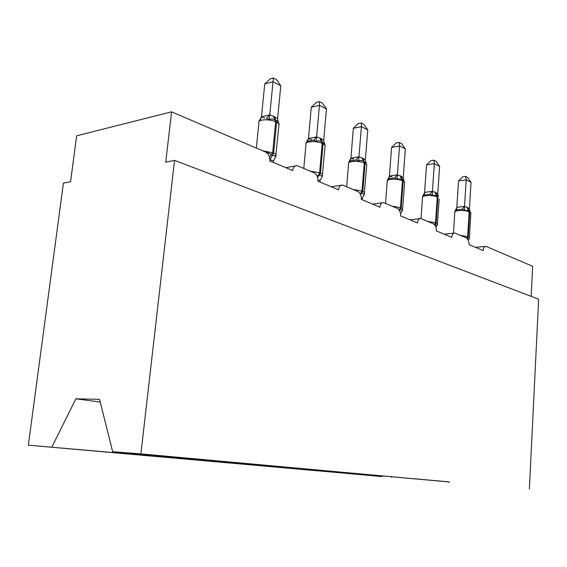 <?xml version="1.0" encoding="UTF-8"?>
<svg xmlns="http://www.w3.org/2000/svg" width="567" height="567" viewBox="0 0 567 567"><rect width="100%" height="100%" fill="white"/><g stroke="black" fill="none" stroke-linecap="round" stroke-linejoin="round"><path stroke-width="0.85" d="M165.72 456.47L165.373 457.137L28.35 445.173L63.412 183.162L70.563 181.695L76.651 135.789L171.588 111.841L165.741 162.169L174.544 160.362L140.892 453.883L112.677 451.701L291.218 467.64M28.35 445.173L381.279 476.429M171.588 111.841L265.611 152.055C268.545 153.742 269.956 156.719 269.842 160.971L292.7 170.575C293.203 167.18 294.656 165.536 297.058 165.635L314.153 172.822C316.79 174.36 318.066 177.145 317.981 181.192L338.542 189.825C338.988 186.564 340.306 184.97 342.496 185.048L357.869 191.518C360.258 192.929 361.413 195.558 361.342 199.407L379.947 207.217C380.351 204.07 381.548 202.525 383.547 202.589L397.446 208.45C399.615 209.747 400.671 212.228 400.621 215.899L417.525 223.001C417.886 219.968 418.985 218.472 420.82 218.522L433.443 223.845C435.421 225.042 436.392 227.402 436.356 230.911L451.786 237.396C452.112 234.462 453.118 233.009 454.805 233.044L466.329 237.913C468.136 239.026 469.029 241.258 469.008 244.625L483.148 250.564C483.445 247.729 484.367 246.326 485.926 246.347L532.675 266.292L531.166 296.357M381.272 476.507L372.122 475.692L382.271 476.507L382.569 475.989M448.61 481.851L414.64 478.782M346.217 473.289L336.245 472.488L346.536 473.317L346.841 472.772M414.683 478.881L377.431 475.422M308.037 469.285L307.973 469.965L297.087 468.994L307.505 469.83L307.817 469.263M377.473 475.529L336.486 471.723M266.199 465.514L266.136 466.237L254.186 465.167L264.704 466.003L265.03 465.408M336.529 471.843L291.261 467.775M220.216 461.375L220.138 462.133L206.969 460.957L217.558 461.793L217.891 461.169M165.373 457.137L179.966 458.434L180.306 457.789M391.386 477.322L391.677 476.812M382.271 476.507L346.21 473.381M356.459 474.203L356.763 473.665M346.536 473.317L307.973 469.965M318.363 470.801L318.675 470.241M307.505 469.83L266.136 466.237M276.625 467.073L276.951 466.485M264.704 466.003L220.138 462.133M230.712 462.97L231.074 462.303M217.558 461.793L179.966 458.434M140.892 453.883L448.646 481.936M169.434 456.811L169.349 457.597M100.231 402.06L75.893 398.785L99.558 399.366L112.677 451.701M51.888 446.994L75.893 398.785M449.114 482.482L449.397 482.007M529.38 488.974L538.65 299.213L174.544 160.362M265.484 152.006L265.987 151.417L271.529 154.777L275.732 156.301L276.207 155.797L273.514 160.78L269.885 159.929M279.021 123.734L279.262 124.258M276.547 120.714L274.924 119.928C273.067 118.808 271.132 118.68 269.127 119.552L266.49 118.29L269.701 114.874L274.215 116.511L277.589 118.765L280.793 85.745L273.025 81.804L269.764 114.888M264.746 83.923L270.126 78.877L273.429 78.026L273.025 81.804L264.746 83.923L261.458 116.781L269.701 114.874M264.98 117.943L261.564 116.979M259.013 121.281L261.458 116.781M273.351 162.445L273.514 160.78M278.298 122.103L277.589 118.765M269.127 119.552L269.743 115.08M273.429 78.026L276.526 79.607L280.793 85.745M310.142 171.106L319.618 172.8L318.512 174.863L322.134 176.217L322.637 175.692L320.128 180.448L318.016 180.136M325.118 145.223L325.281 145.641M325.004 146.626L325.125 145.301L322.857 142.338L321.461 141.665C319.774 140.637 318.002 140.545 316.152 141.396L313.586 140.169L307.427 141.389L308.476 138.504L316.556 136.888L320.631 138.341L323.672 140.41L326.457 108.921L319.448 105.363L316.62 136.902M311.269 107.213L316.315 102.393L319.582 101.642L319.448 105.363L311.269 107.213L308.476 138.504M311.581 139.574L308.512 138.738M306.201 142.735L308.405 138.546M319.986 182.035L320.128 180.448M312.949 172.304L313.423 171.744M324.7 143.961L323.672 140.41M316.152 141.396L316.599 137.086M319.582 101.642L322.375 103.074L326.457 108.921M353.113 189.484L362.008 191.051L360.938 193L364.092 194.205L364.588 193.673L362.249 198.216L361.37 198.188M364.751 161.9L363.511 161.304C361.973 160.355 360.343 160.298 358.62 161.127L356.133 159.937L350.059 161L350.923 158.193L358.883 156.775L362.582 158.073L365.339 159.979L367.77 129.886L361.42 126.661L358.946 156.79M353.354 128.284L358.103 123.67L361.321 123.011L361.42 126.661L353.354 128.284L350.923 158.193M353.73 159.136L350.959 158.406M348.854 162.134L350.853 158.228M362.129 199.733L362.249 198.216M355.793 190.632L356.246 190.101M366.225 163.14L365.339 159.979M358.62 161.127L358.932 156.967M361.321 123.011L363.858 124.308L367.77 129.886M392.102 206.161L400.479 207.607L399.444 209.464L402.201 210.541L402.683 210.003M404.597 183.106L404.661 182.17L402.783 179.654L401.691 179.129L397.176 179.03L394.752 177.875L388.771 178.811L387.211 180.575L389.479 176.075L397.318 174.834L400.685 175.997L403.201 177.762L405.327 148.944L399.544 146.002L397.382 174.849M391.606 147.434L396.092 143.004L399.26 142.43L399.544 146.002L391.606 147.434L389.416 176.103M392.031 176.918L389.515 176.273M394.66 207.253L395.1 206.749M399.423 210.378L401.181 207.912L402.69 208.961L402.244 210.91L400.749 213.348M403.98 180.611L403.201 177.762M397.176 179.03L397.368 175.019M399.26 142.43L401.571 143.614L405.327 148.944M427.631 221.357L435.548 222.703L434.542 224.468L436.973 225.432L437.433 224.893M437.497 195.87L436.512 195.395L432.323 195.36L429.97 194.233L424.095 195.055L422.528 196.706L424.669 192.39L432.366 191.306L435.449 192.348L437.752 193.985L439.616 166.344L434.322 163.657L432.43 191.32M426.526 164.919L430.778 160.667L433.89 160.149L434.322 163.657L426.526 164.919L424.598 192.419M430.084 222.406L430.502 221.924M434.832 225.007L436.193 222.98L437.497 223.887L435.966 227.367M438.44 196.593L437.752 193.985M432.323 195.36L432.415 191.483M433.89 160.149L436.009 161.234L439.616 166.344M467.01 238.346L468.824 239.076L469.256 238.537M469.285 210.711L464.501 210.307L462.211 209.216L456.442 209.932L454.883 211.491L456.903 207.338L464.458 206.381L467.293 207.331L469.405 208.854L471.042 182.29L466.187 179.824L464.522 206.395M458.526 180.944L462.573 176.847L465.627 176.394L466.187 179.824L458.526 180.944L456.839 207.366M462.495 236.269L462.899 235.808M470.036 211.264L469.405 208.854M464.501 210.307L464.508 206.558M465.627 176.394L467.569 177.386L471.042 182.29M269.97 159.965L273.62 153.005L276.072 154.692L275.881 156.506M278.886 125.548L279.042 123.953L276.625 122.132L274.215 116.511M262.542 150.744L273.62 153.005L276.625 122.132L275.682 121.692C271.118 119.878 266.455 119.361 261.678 120.14C259.154 120.771 258.219 121.714 258.871 122.982L256.355 148.1M273.28 116.065L275.682 121.692L272.67 152.594L269.566 157.442M260.253 119.694L261.529 116.738M317.605 177.414L320.475 173.169L322.538 174.601L322.262 175.976M322.254 176.479L325.125 145.301L323.077 143.756L320.631 138.341M319.781 137.944L322.226 143.359L319.618 172.8L320.475 173.169L323.077 143.756L322.226 143.359C318.08 141.722 313.664 141.24 308.98 141.913C306.4 142.48 305.4 143.345 305.982 144.521L303.792 168.392M317.194 176.266L318.512 174.863M313.586 140.169L316.556 136.888M360.527 194.516L362.781 191.384L364.546 192.603L364.333 193.744M366.707 165.727L366.792 164.614L365.056 163.296L362.582 158.073M361.81 157.711L364.283 162.942L362.008 191.051L362.781 191.384L365.056 163.296L364.283 162.942C360.492 161.446 356.303 160.993 351.717 161.574C349.095 162.091 348.039 162.892 348.549 163.976L346.65 186.72M360.13 193.723L360.938 193M356.133 159.937L358.883 156.775M400.685 175.997L403.165 181.036L404.661 182.17L402.535 209.918M399.983 175.671L402.464 180.71L400.479 207.607L401.181 207.912L403.165 181.036L402.464 180.71C398.991 179.356 395.001 178.931 390.514 179.427C387.863 179.895 386.765 180.632 387.211 181.638L385.553 203.362M399.026 209.783L399.444 209.464M394.752 177.875L397.318 174.834M388.771 178.811L389.479 176.075M439.17 198.989L437.37 224.688M437.483 195.863L435.449 192.348M434.811 192.05L437.292 196.919L435.548 222.703L436.193 222.98L437.93 197.217L437.292 196.919C434.081 195.679 430.282 195.275 425.895 195.707C423.223 196.132 422.089 196.806 422.486 197.748L421.026 218.564M429.97 194.233L432.366 191.306M424.095 195.055L424.669 192.39M467.18 238.509L468.236 236.772L469.37 237.559L469.278 238.239M470.844 213.561L470.886 212.887L469.759 212.037L467.293 207.331M460.142 235.27L468.236 236.772L469.759 212.037L469.171 211.767C466.202 210.619 462.573 210.237 458.285 210.619C455.613 210.995 454.443 211.626 454.798 212.497L453.465 233.193M466.705 207.054L469.171 211.767L467.647 236.517L466.754 238.147M462.211 209.216L464.458 206.381M456.442 209.932L456.903 207.338M295.152 165.975L285.761 167.655M340.937 185.296L331.326 186.798M382.264 202.766L372.533 204.106M419.743 218.649L409.976 219.833M453.905 233.143L444.152 234.185M485.161 246.418L475.465 247.34M276.526 120.707C277.426 120.849 278.262 121.933 279.042 123.953L275.725 156.301M364.737 161.893L366.792 164.614L364.177 194.531M387.644 180.086L387.396 180.568M422.947 196.217L422.628 196.848M469.278 210.711L470.886 212.887L469.37 237.559L468.774 239.522M455.287 211.002L454.904 211.739"/></g></svg>

